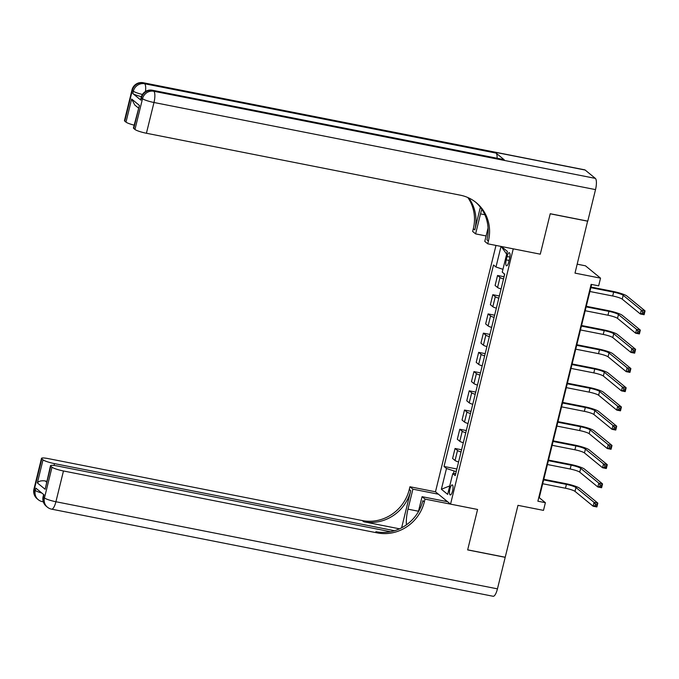 <?xml version="1.0" encoding="UTF-8"?>
<svg xmlns="http://www.w3.org/2000/svg" width="679" height="679" viewBox="0 0 679 679"><rect width="100%" height="100%" fill="white"/><g stroke="black" fill="none" stroke-linecap="round" stroke-linejoin="round"><path stroke-width="1.02" d="M452.554 490.993A5.126 1.502 -78.8 0 0 452.239 484.899A5.126 1.502 -78.8 0 0 449.948 488.863A5.126 1.502 -78.8 0 0 450.262 494.957A5.126 1.502 -78.8 0 0 452.554 490.993M495.984 245.433L435.477 491.791L409.946 486.758L409.267 489.525A40.036 37.803 -50.7 0 1 362.272 520.564L48.387 458.631A9.608 1.426 13.8 0 0 41.504 458.342A9.608 1.426 13.8 0 0 41.826 458.86L34.273 489.618L35.291 490.45L35.851 488.142L44.008 494.813L43.439 497.121L44.458 497.953L52.011 467.194L50.806 466.21L45.145 489.279L37.362 482.913C38.728 481.122 41.309 480.46 45.12 480.919L46.478 482.031M577.201 264.182L585.459 265.812L600.533 278.152L598.649 285.842L591.137 284.365L537.878 501.204L545.381 502.689L539.27 497.69L591.647 284.459M52.011 467.194A9.608 1.426 13.8 0 0 63.47 470.98L55.916 501.739L497.452 588.854L505.193 557.323L467.653 549.914L477.583 509.471L467.67 549.837L505.218 557.247L517.967 505.346L543.497 510.379L545.381 502.689M587.624 221.108L575.003 273.119L600.533 278.152M585.154 170.039L143.608 82.923A9.608 2.818 -78.8 0 0 143.201 82.728L584.746 169.843A9.608 2.818 101.2 0 1 585.154 170.039L595.339 178.382A9.608 2.818 101.2 0 1 595.517 189.611L587.776 221.133L550.228 213.724L540.289 254.175L550.211 213.8L587.751 221.21M507.069 256.518L506.237 259.904A4.965 1.46 -78.8 0 0 506.534 265.803A4.965 1.46 -78.8 0 0 508.758 261.967L509.589 258.589A4.965 1.46 -78.8 0 0 509.292 252.681A4.965 1.46 -78.8 0 0 507.069 256.518L509.895 257.078M424.341 501.866A40.036 37.803 -50.7 0 1 377.354 532.905L375.886 531.708A40.036 37.803 -50.7 0 0 422.873 500.661L424.341 501.866L425.02 499.099L477.583 509.471L450.55 504.132L435.477 491.791M450.55 504.132L513.256 248.837L540.289 254.175L487.726 243.803L488.405 241.037A40.036 37.803 129.3 0 0 476.217 202.648A40.036 37.803 129.3 0 0 460.303 195.179L146.418 133.254A9.608 1.426 -166.2 0 1 134.968 129.468L142.522 98.71L141.504 97.878L140.935 100.186A9.608 1.426 -166.2 0 1 140.612 99.669L141.181 97.36A9.608 1.426 13.8 0 0 141.504 97.878A9.608 9.073 129.3 0 1 152.783 90.426L153.802 91.266L595.339 178.382M502.944 269.317L495.976 267.017L493.506 264.997L444.024 466.465L456.857 468.994M495.976 267.017L501.026 246.426M501.365 246.494L507.349 251.391L502.248 272.152L504.709 274.172L455.227 475.639L452.766 473.619L447.665 494.38L441.384 489.245L446.485 468.485L444.024 466.465M456.263 471.421L454.124 471.005L453.487 473.594M538.761 497.588L539.27 497.69M503.529 278.967A6.408 0.951 -166.2 0 1 500.016 277.49L497.546 275.47L504.081 276.76M458.58 461.983A6.408 0.951 -166.2 0 1 455.057 460.498L452.596 458.478L455.049 448.488L461.584 449.77M463.299 442.759A6.408 0.951 -166.2 0 1 459.785 441.274L457.315 439.254L459.776 429.264L466.303 430.545M468.026 423.535A6.408 0.951 -166.2 0 1 464.504 422.049L462.043 420.029L464.495 410.04L471.022 411.321M472.745 404.311A6.408 0.951 -166.2 0 1 469.223 402.825L466.762 400.805L469.214 390.815L475.75 392.097M477.464 385.086A6.408 0.951 -166.2 0 1 473.95 383.601L471.481 381.581L473.942 371.591L480.469 372.873M482.192 365.862A6.408 0.951 -166.2 0 1 478.67 364.377L476.208 362.357L478.661 352.367L485.188 353.649M486.911 346.638A6.408 0.951 -166.2 0 1 483.389 345.153L480.927 343.133L483.38 333.143L489.915 334.424M491.63 327.414A6.408 0.951 -166.2 0 1 488.116 325.928L485.646 323.908L488.108 313.919L494.635 315.209M496.357 308.19A6.408 0.951 -166.2 0 1 492.835 306.704L490.374 304.693L492.827 294.694L499.354 295.985M501.077 288.965A6.408 0.951 -166.2 0 1 497.554 287.48L495.093 285.469L497.546 275.47M498.81 298.191A6.408 0.951 -166.2 0 1 495.288 296.715L492.827 294.694M494.091 317.416A6.408 0.951 -166.2 0 1 490.569 315.93L488.108 313.919M489.364 336.64A6.408 0.951 -166.2 0 1 485.85 335.154L483.38 333.143M484.645 355.864A6.408 0.951 -166.2 0 1 481.122 354.379L478.661 352.367M479.926 375.088A6.408 0.951 -166.2 0 1 476.403 373.603L473.942 371.591M475.198 394.312A6.408 0.951 -166.2 0 1 471.684 392.827L469.214 390.815M470.479 413.536A6.408 0.951 -166.2 0 1 466.957 412.051L464.495 410.04M465.76 432.761A6.408 0.951 -166.2 0 1 462.238 431.275L459.776 429.264M461.033 451.985A6.408 0.951 -166.2 0 1 457.519 450.5L455.049 448.488M446.485 468.485L454.124 471.005M455.745 473.518L452.766 473.619M506.661 254.167L501.221 246.469M441.384 489.245L449.736 485.926M504.378 273.892L504.285 275.895M589.915 291.503L612.687 295.993A8.004 1.188 -166.2 0 1 622.236 299.15L640.348 313.978L641.299 310.133L645.05 310.872L626.938 296.044A12.01 1.782 13.8 0 0 612.619 291.316L591.01 287.056M590.857 287.658L613.638 292.157A8.004 1.188 -166.2 0 1 623.178 295.306L641.299 310.133L642.665 311.941L642.292 313.477L643.794 313.774L644.167 312.238L642.665 311.941M644.167 312.238L645.05 310.872L644.108 314.716L640.348 313.978L642.292 313.477M644.108 314.716L643.794 313.774M501.009 289.246L499.566 295.119M585.196 310.727L607.968 315.217A8.004 1.188 -166.2 0 1 617.517 318.375L635.629 333.202L636.571 329.357L640.331 330.096L622.219 315.268A12.01 1.782 13.8 0 0 607.892 310.541L586.283 306.28M586.138 306.883L608.91 311.372A8.004 1.188 -166.2 0 1 618.459 314.53L636.571 329.357L637.946 331.165L637.573 332.702L639.066 332.999L639.448 331.462L637.946 331.165M639.448 331.462L640.331 330.096L639.38 333.941L635.629 333.202L637.573 332.702M639.38 333.941L639.066 332.999M496.29 308.47L494.847 314.343M580.469 329.952L603.249 334.441A8.004 1.188 -166.2 0 1 612.798 337.599L630.91 352.418L631.852 348.573L635.603 349.32L617.491 334.492A12.01 1.782 13.8 0 0 603.173 329.765L581.564 325.504M581.419 326.107L604.191 330.597A8.004 1.188 -166.2 0 1 613.74 333.754L631.852 348.573L633.227 350.389L632.845 351.926L634.347 352.223L634.729 350.687L633.227 350.389M634.729 350.687L635.603 349.32L634.661 353.165L630.91 352.418L632.845 351.926M634.661 353.165L634.347 352.223M491.571 327.694L490.119 333.567M575.75 349.176L598.522 353.666A8.004 1.188 -166.2 0 1 608.07 356.815L626.182 371.642L627.133 367.797L630.884 368.544L612.772 353.717A12.01 1.782 13.8 0 0 598.454 348.989L576.844 344.728M576.692 345.331L599.472 349.821A8.004 1.188 -166.2 0 1 609.012 352.97L627.133 367.797L628.499 369.614L628.126 371.15L629.628 371.447L630.002 369.911L628.499 369.614M630.002 369.911L630.884 368.544L629.942 372.389L626.182 371.642L628.126 371.15M629.942 372.389L629.628 371.447M486.843 346.918L485.4 352.791M571.031 368.4L593.802 372.89A8.004 1.188 -166.2 0 1 603.351 376.039L621.463 390.866L622.405 387.022L626.165 387.768L608.053 372.941A12.01 1.782 13.8 0 0 593.726 368.213L572.117 363.952M571.973 364.555L594.745 369.045A8.004 1.188 -166.2 0 1 604.293 372.194L622.405 387.022L623.78 388.838L623.407 390.374L624.901 390.671L625.283 389.135L623.78 388.838M625.283 389.135L626.165 387.768L625.215 391.613L621.463 390.866L623.407 390.374M625.215 391.613L624.901 390.671M141.385 96.656A9.608 1.426 -166.2 0 1 132.787 93.515L140.935 100.186M481.861 209.285A18.019 5.288 -78.8 0 0 480.511 213.885L475.606 233.882L472.652 231.463L473.331 228.696A40.036 37.803 129.3 0 0 467.823 197.521M487.726 243.803L484.772 241.384L488.048 228.051M480.367 207.214L474.799 229.892A40.036 37.803 129.3 0 0 468.722 197.928M138.363 107.953L134.79 105.033L131.65 99.049L139.433 105.415L133.763 128.484L134.968 129.468M133.763 128.484A9.608 1.426 -166.2 0 1 133.44 127.975L139.433 105.415M504.208 159.769L152.783 90.426A9.608 2.818 -78.8 0 0 152.376 90.231L503.801 159.565A9.608 2.818 101.2 0 1 504.208 159.769L496.06 153.098A9.608 2.818 101.2 0 1 497.113 158.249M486.105 235.953L475.606 233.882M134.136 125.148A9.608 1.426 -166.2 0 1 125.98 122.118L131.65 99.049M132.787 93.515L133.356 91.207L132.337 90.375L124.775 121.134L125.98 122.118M124.775 121.134A9.608 1.426 -166.2 0 1 124.461 120.616L132.015 89.857A9.608 1.426 13.8 0 0 132.337 90.375A9.608 9.073 129.3 0 1 143.608 82.923L144.627 83.755L496.06 153.098M488.405 241.037L486.936 239.831A40.036 37.803 129.3 0 0 475.478 202.062M438.43 494.21L412.9 489.177L407.986 509.165A18.019 5.288 -78.8 0 0 406.449 524.825M412.9 489.177L409.946 486.758M401.628 527.795L410.727 490.722A40.036 37.803 -50.7 0 1 363.74 521.761L399.524 528.822M425.02 499.099L422.066 496.68L418.357 511.779M37.362 482.913L43.023 459.844L41.826 458.86M43.023 459.844A9.608 1.426 13.8 0 0 54.481 463.621L54.031 465.454M394.524 530.715L54.481 463.621M497.452 588.854A9.608 2.818 101.2 0 1 493.149 596.272L51.612 509.157A9.608 2.818 -78.8 0 0 55.916 501.739A9.608 1.426 -166.2 0 1 44.458 497.953A9.608 9.073 -50.7 0 0 47.386 507.171A9.608 9.608 0 0 0 51.612 509.157M447.597 501.713L422.066 496.68M390.476 531.708L57.375 465.989A9.608 1.426 13.8 0 0 50.492 465.701A9.608 1.426 13.8 0 0 50.806 466.21M377.354 532.905L63.47 470.98M46.647 481.326A9.608 1.426 -166.2 0 1 45.12 480.919M50.492 465.701L45.145 489.279M445.203 501.246L445.509 500.007M446.162 500.542L445.95 501.391M482.124 366.142L480.681 372.016M566.303 387.624L589.083 392.114A8.004 1.188 -166.2 0 1 598.632 395.263L616.744 410.091L617.686 406.246L621.438 406.993L603.325 392.165A12.01 1.782 13.8 0 0 589.007 387.437L567.398 383.177M567.254 383.779L590.026 388.269A8.004 1.188 -166.2 0 1 599.574 391.418L617.686 406.246L619.061 408.062L618.679 409.598L620.182 409.895L620.564 408.351L619.061 408.062M620.564 408.351L621.438 406.993L620.496 410.837L616.744 410.091L618.679 409.598M620.496 410.837L620.182 409.895M477.405 385.366L475.954 391.24M561.584 406.848L584.356 411.338A8.004 1.188 -166.2 0 1 593.904 414.487L612.017 429.315L612.967 425.47L616.719 426.217L598.606 411.389A12.01 1.782 13.8 0 0 584.288 406.662L562.679 402.401M562.526 403.003L585.306 407.493A8.004 1.188 -166.2 0 1 594.846 410.642L612.967 425.47L614.334 427.286L613.96 428.822L615.463 429.12L615.836 427.575L614.334 427.286M615.836 427.575L616.719 426.217L615.777 430.062L612.017 429.315L613.96 428.822M615.777 430.062L615.463 429.12M472.677 404.582L471.234 410.464M556.865 426.072L579.637 430.562A8.004 1.188 -166.2 0 1 589.185 433.711L607.298 448.539L608.24 444.694L612 445.441L593.887 430.613A12.01 1.782 13.8 0 0 579.56 425.886L557.951 421.625M557.807 422.228L580.579 426.718A8.004 1.188 -166.2 0 1 590.127 429.866L608.24 444.694L609.615 446.51L609.241 448.047L610.744 448.344L611.117 446.799L609.615 446.51M611.117 446.799L612 445.441L611.049 449.286L607.298 448.539L609.241 448.047M611.049 449.286L610.744 448.344M467.958 423.806L466.515 429.688M552.137 445.297L574.918 449.787A8.004 1.188 -166.2 0 1 584.466 452.935L602.579 467.763L603.521 463.918L607.272 464.665L589.16 449.837A12.01 1.782 13.8 0 0 574.841 445.11L553.232 440.849M553.088 441.452L575.86 445.942A8.004 1.188 -166.2 0 1 585.408 449.091L603.521 463.918L604.896 465.735L604.514 467.271L606.016 467.568L606.398 466.023L604.896 465.735M606.398 466.023L607.272 464.665L606.33 468.51L602.579 467.763L604.514 467.271M606.33 468.51L606.016 467.568M463.239 443.031L461.788 448.912M547.418 464.521L570.19 469.011A8.004 1.188 -166.2 0 1 579.739 472.16L597.851 486.987L598.802 483.142L602.553 483.889L584.441 469.062A12.01 1.782 13.8 0 0 570.122 464.334L548.513 460.073M548.36 460.676L571.141 465.166A8.004 1.188 -166.2 0 1 580.689 468.315L598.802 483.142L600.168 484.95L599.795 486.495L601.297 486.792L601.67 485.247L600.168 484.95M601.67 485.247L602.553 483.889L601.611 487.734L597.851 486.987L599.795 486.495M601.611 487.734L601.297 486.792M458.512 462.255L457.069 468.137M542.699 483.745L565.471 488.235A8.004 1.188 -166.2 0 1 575.02 491.384L593.132 506.211L594.074 502.367L597.834 503.114L579.722 488.286A12.01 1.782 13.8 0 0 565.395 483.558L543.786 479.298M543.641 479.9L566.413 484.39A8.004 1.188 -166.2 0 1 575.962 487.539L594.074 502.367L595.449 504.174L595.076 505.719L596.578 506.016L596.951 504.472L595.449 504.174M596.951 504.472L597.834 503.114L596.883 506.958L593.132 506.211L595.076 505.719M596.883 506.958L596.578 506.016M497.554 287.48L500.016 277.49M492.835 306.704L495.288 296.715M488.116 325.928L490.569 315.93M483.389 345.153L485.85 335.154M478.67 364.377L481.122 354.379M473.95 383.601L476.403 373.603M469.223 402.825L471.684 392.827M464.504 422.049L466.957 412.051M459.785 441.274L462.238 431.275M455.057 460.498L457.519 450.5M509.131 260.473L506.237 259.904M613.638 292.157L612.687 295.993M623.178 295.306L622.236 299.15M608.91 311.372L607.968 315.217M618.459 314.53L617.517 318.375M604.191 330.597L603.249 334.441M613.74 333.754L612.798 337.599M599.472 349.821L598.522 353.666M609.012 352.97L608.07 356.815M594.745 369.045L593.802 372.89M604.293 372.194L603.351 376.039M474.799 229.892L473.331 228.696M595.517 189.611L153.98 102.495L146.418 133.254M153.98 102.495A9.608 2.818 -78.8 0 0 153.802 91.266A9.608 9.073 -50.7 0 0 142.522 98.71A9.608 1.426 13.8 0 0 153.98 102.495M145.467 91.478A9.608 2.818 -78.8 0 0 144.627 83.755A9.608 9.073 -50.7 0 0 133.356 91.207A9.608 1.426 13.8 0 0 142.429 94.466M484.865 214.742L480.511 213.885M410.727 490.722L409.267 489.525M363.74 521.761L362.272 520.564M41.86 493.056A9.608 1.426 -166.2 0 1 35.291 490.45A9.608 9.073 -50.7 0 0 38.211 499.659A9.608 9.608 0 0 0 42.438 501.654A9.608 2.818 -78.8 0 0 43.193 501.484M33.95 489.101A9.608 9.608 0 0 0 37.192 498.827A9.608 9.073 129.3 0 1 34.273 489.618A9.608 1.426 -166.2 0 1 33.95 489.101L41.504 458.342M43.116 496.604A9.608 9.608 0 0 0 46.367 506.33A9.608 9.073 129.3 0 1 43.439 497.121A9.608 1.426 -166.2 0 1 43.116 496.604L43.634 494.507M418.493 511.236L407.986 509.165M590.026 388.269L589.083 392.114M599.574 391.418L598.632 395.263M585.306 407.493L584.356 411.338M594.846 410.642L593.904 414.487M580.579 426.718L579.637 430.562M590.127 429.866L589.185 433.711M575.86 445.942L574.918 449.787M585.408 449.091L584.466 452.935M571.141 465.166L570.19 469.011M580.689 468.315L579.739 472.16M566.413 484.39L565.471 488.235M575.962 487.539L575.02 491.384M152.376 90.231A9.608 9.608 0 0 0 141.181 97.36M143.201 82.728A9.608 9.608 0 0 0 132.015 89.857M43.295 501.823L42.438 501.654M38.211 499.659L37.192 498.827M47.386 507.171L46.367 506.33"/></g></svg>
